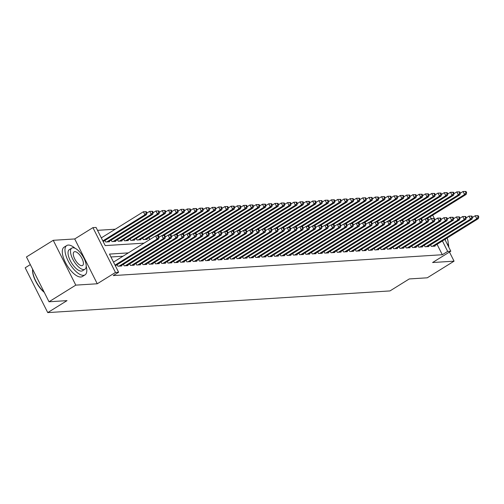 <?xml version="1.0" encoding="UTF-8"?>
<svg xmlns="http://www.w3.org/2000/svg" width="504" height="504" viewBox="0 0 504 504"><rect width="100%" height="100%" fill="white"/><g stroke="black" fill="none" stroke-linecap="round" stroke-linejoin="round"><path stroke-width="0.76" d="M30.316 264.613L25.2 267.788L47.741 312.606L389.97 290.928L409.254 278.945L427.272 277.805L454.06 261.166L449.467 252.038M47.741 312.606L67.026 300.63L49.008 301.77L26.466 256.952L53.248 240.307L75.789 285.132L97.259 283.771L115.473 272.456L92.931 227.638L96.062 227.436L105.204 245.606L144.031 243.148M97.259 283.771L74.718 238.953L53.248 240.307M74.718 238.953L92.931 227.638M115.284 229.207L97.524 230.334M49.008 301.77L75.789 285.132M431.323 246.368L430.548 244.837L431.317 246.368L435.078 246.135L434.839 245.668M425.055 246.765L424.28 245.234L425.048 246.771L428.81 246.532L428.57 246.065M418.786 247.162L418.011 245.631L418.78 247.168L422.541 246.928L422.308 246.462M412.518 247.565L411.743 246.028L412.511 247.565L416.272 247.325L416.039 246.859M406.249 247.962L405.481 246.424L406.243 247.962L410.004 247.722L409.771 247.256M399.981 248.359L399.212 246.821L399.974 248.359L403.736 248.119L403.502 247.653M393.712 248.756L392.944 247.218L393.706 248.756L397.467 248.516L397.234 248.05M387.444 249.152L386.675 247.615L387.437 249.152L391.199 248.913L390.965 248.447M380.4 248.018L381.169 249.549L384.93 249.31L384.697 248.844M374.913 249.946L374.138 248.409L374.907 249.946L378.661 249.707L378.428 249.241M368.644 250.343L367.87 248.806L368.638 250.343L372.399 250.104L372.16 249.637M362.376 250.74L361.601 249.203L362.37 250.74L366.131 250.501L365.891 250.034M356.108 251.137L355.333 249.6L356.101 251.137L359.862 250.898L359.629 250.431M349.064 250.003L349.833 251.534L353.594 251.294L353.361 250.828M342.796 250.4L343.564 251.931L347.325 251.691L347.092 251.225M336.527 250.797L337.296 252.328L341.057 252.088L340.824 251.622M330.259 251.194L331.027 252.724L334.788 252.485L334.555 252.019M323.99 251.591L324.759 253.121L328.52 252.882L328.287 252.416M317.722 251.987L318.49 253.518L322.251 253.279L322.018 252.813M311.453 252.384L312.228 253.915L315.983 253.676L315.75 253.21M305.185 252.781L305.959 254.312L309.721 254.073L309.481 253.607M298.916 253.178L299.691 254.709L303.452 254.47L303.213 254.003M293.429 255.106L292.654 253.575L293.423 255.106L297.184 254.867L296.951 254.4M287.16 255.503L286.385 253.972L287.154 255.503L290.915 255.263L290.682 254.797M280.892 255.9L280.123 254.369L280.886 255.9L284.647 255.66L284.413 255.194M274.623 256.297L273.855 254.766L274.617 256.297L278.378 256.057L278.145 255.591M268.355 256.693L267.586 255.163L268.349 256.693L272.11 256.46L271.877 255.994M262.086 257.09L261.318 255.559L262.08 257.09L265.841 256.857L265.608 256.391M255.824 257.487L255.049 255.956L255.811 257.487L259.573 257.254L259.339 256.788M249.556 257.884L248.781 256.353L249.549 257.884L253.304 257.651L253.071 257.185M243.287 258.281L242.512 256.75L243.281 258.281L247.042 258.048L246.803 257.582M237.019 258.678L236.244 257.147L237.012 258.678L240.773 258.445L240.534 257.979M230.75 259.075L229.975 257.544L230.744 259.081L234.505 258.842L234.272 258.376M224.482 259.472L223.713 257.941L224.475 259.478L228.236 259.239L228.003 258.772M218.213 259.875L217.444 258.338L218.207 259.875L221.968 259.636L221.735 259.169M211.945 260.272L211.176 258.735L211.938 260.272L215.699 260.033L215.466 259.566M205.676 260.669L204.907 259.132L205.67 260.669L209.431 260.429L209.198 259.963M199.408 261.066L198.639 259.529L199.401 261.066L203.162 260.826L202.929 260.36M193.145 261.463L192.371 259.925L193.133 261.463L196.894 261.223L196.661 260.757M186.877 261.859L186.102 260.322L186.871 261.859L190.632 261.62L190.392 261.154M180.608 262.256L179.833 260.719L180.602 262.256L184.363 262.017L184.124 261.551M173.559 261.122L174.334 262.653L178.095 262.414L177.855 261.948M168.071 263.05L167.297 261.513L168.065 263.05L171.826 262.811L171.593 262.345M161.803 263.447L161.034 261.91L161.797 263.447L165.558 263.208L165.325 262.742M155.534 263.844L154.766 262.307L155.528 263.844L159.289 263.605L159.056 263.138M149.266 264.241L148.497 262.704L149.26 264.241L153.021 264.002L152.788 263.535M142.222 263.107L142.991 264.638L146.752 264.398L146.519 263.932M136.729 265.035L135.96 263.498L136.723 265.035L140.484 264.795L140.251 264.329M130.467 265.432L129.692 263.894L130.454 265.432L134.215 265.192L133.982 264.726M124.198 265.829L123.423 264.291L124.192 265.829L127.953 265.589L127.714 265.123M117.93 266.225L117.155 264.688L117.923 266.225L121.684 265.986L121.445 265.52M105.739 242.002L104.964 240.465L105.745 242.002L109.5 241.762L109.261 241.296M112.001 241.605L111.233 240.068L112.014 241.599L115.763 241.366L115.529 240.899M118.27 241.208L117.501 239.671L118.276 241.202L122.031 240.969L121.798 240.502M124.538 240.805L123.77 239.274L124.545 240.805L128.299 240.572L128.066 240.106M130.807 240.408L130.038 238.877L130.813 240.408L134.568 240.175L134.335 239.709M137.075 240.011L136.307 238.48L137.082 240.011L140.837 239.778L140.603 239.312M143.344 239.614L142.575 238.083L143.35 239.614L147.105 239.381L146.872 238.915M149.612 239.217L148.844 237.686L149.619 239.217L150.438 239.167M128.35 252.888L109.469 254.085L118.61 272.255L113.249 275.587L442.31 254.734L437.056 244.289M122.989 256.221L110.924 256.983M444.881 239.431L450.803 251.213L432.589 262.527L454.06 261.166M450.803 251.213L447.672 251.408L442.418 240.962M442.31 254.734L447.672 251.408M118.61 272.255L115.473 272.456M432.697 215.202L434.984 219.75M431.178 218.616L430.233 216.733M115.025 265.142L157.109 238.997L158.672 238.896L115.366 265.803M113.507 262.112L155.585 235.973L158.527 235.941L157.903 235.985L158.514 237.195L159.138 237.157L158.527 235.941M158.514 237.195L157.109 238.997L155.585 235.973L157.903 235.985M158.672 238.896L159.138 237.157M103.175 241.58L146.488 214.673L144.919 214.773L143.401 211.743L101.317 237.882M145.719 211.756L143.401 211.743L146.343 211.718L145.719 211.756L146.33 212.965L146.954 212.927L146.343 211.718M146.33 212.965L144.919 214.773L102.841 240.912M146.954 212.927L146.488 214.673M44.295 292.402A16.871 6.911 -121.8 0 1 32.615 269.344A16.871 6.911 -121.8 0 1 32.634 269.212L32.615 269.344M32.64 269.224A17.287 7.081 58.2 0 0 44.119 292.043M75.09 248.296A17.287 7.081 58.2 0 0 68.267 245.064A17.287 7.081 58.2 0 0 66.761 245.524A17.287 7.081 58.2 0 0 68.916 262.338A17.287 7.081 58.2 0 0 83.5 275.348A17.287 7.081 58.2 0 0 85.006 274.888A17.287 7.081 58.2 0 0 86.215 266.194M66.761 245.524L64.084 247.187A17.287 7.081 58.2 0 0 66.238 264.002A17.287 7.081 58.2 0 0 80.823 277.011A17.287 7.081 58.2 0 0 82.328 276.551L85.006 274.888M84.911 269.249L82.448 270.78A12.443 5.097 -121.8 0 1 81.365 271.108A12.443 5.097 -121.8 0 1 70.869 261.74A12.443 5.097 -121.8 0 1 69.319 249.637L71.782 248.107A12.443 5.097 58.2 0 0 73.332 260.209A12.443 5.097 58.2 0 0 83.828 269.577A12.443 5.097 58.2 0 0 84.911 269.249A12.443 5.097 58.2 0 0 83.362 257.141A12.443 5.097 58.2 0 0 72.866 247.773A12.443 5.097 58.2 0 0 71.782 248.107M81.881 265.702A8.02 3.289 58.2 0 0 82.58 265.488A8.02 3.289 58.2 0 0 81.579 257.689A8.02 3.289 58.2 0 0 74.812 251.647A8.02 3.289 58.2 0 0 74.113 251.861A8.02 3.289 58.2 0 0 75.115 259.667A8.02 3.289 58.2 0 0 81.881 265.702M445.385 240.439A8.02 3.289 58.2 0 0 445.259 239.192M447.798 245.227A12.443 5.097 58.2 0 0 447.117 238.039M448.774 247.174A17.287 7.081 58.2 0 0 448.182 243.262M119.02 266.156L163.372 238.6L164.94 238.499L120.588 266.055M159.107 237.277L161.853 235.576L164.795 235.544L164.172 235.588L164.783 236.798L165.407 236.76L164.795 235.544M164.783 236.798L163.372 238.6L161.853 235.576L164.172 235.588M164.94 238.499L165.407 236.76M125.288 265.759L169.64 238.203L171.209 238.102L126.85 265.658M165.375 236.88L168.122 235.173L171.064 235.148L170.44 235.192L171.045 236.401L171.675 236.363L171.064 235.148M171.045 236.401L169.64 238.203L168.122 235.173L170.44 235.192M171.209 238.102L171.675 236.363M131.557 265.362L175.909 237.806L177.477 237.705L133.119 265.262M171.643 236.483L174.384 234.776L177.332 234.751L176.709 234.795L177.314 236.004L177.944 235.966L177.332 234.751M177.314 236.004L175.909 237.806L174.384 234.776L176.709 234.795M177.477 237.705L177.944 235.966M137.819 264.965L182.177 237.409L183.746 237.308L139.387 264.865M177.912 236.086L180.653 234.379L183.601 234.354L182.977 234.398L183.582 235.607L184.212 235.57L183.601 234.354M183.582 235.607L182.177 237.409L180.653 234.379L182.977 234.398M183.746 237.308L184.212 235.57M108.398 241.832L152.756 214.276L151.187 214.376L149.669 211.346L146.922 213.053M151.988 211.359L149.669 211.346L152.611 211.321L151.988 211.359L152.592 212.568L153.222 212.531L152.611 211.321M152.592 212.568L151.187 214.376L106.835 241.933M153.222 212.531L152.756 214.276M114.666 241.435L159.025 213.879L157.456 213.979L155.931 210.949L153.191 212.657M158.256 210.962L155.931 210.949L158.88 210.924L158.256 210.962L158.861 212.171L159.491 212.134L158.88 210.924M158.861 212.171L157.456 213.979L113.104 241.536M159.491 212.134L159.025 213.879M120.935 241.038L165.293 213.482L163.724 213.583L162.2 210.552L159.459 212.26M164.524 210.565L162.2 210.552L165.148 210.527L164.524 210.565L165.129 211.774L165.759 211.737L165.148 210.527M165.129 211.774L163.724 213.583L119.366 241.132M165.759 211.737L165.293 213.482M127.203 240.641L171.562 213.085L169.993 213.186L168.468 210.155L165.728 211.863M170.787 210.168L168.468 210.155L171.417 210.13L170.787 210.168L171.398 211.378L172.028 211.34L171.417 210.13M171.398 211.378L169.993 213.186L125.635 240.736M172.028 211.34L171.562 213.085M144.087 264.568L188.446 237.012L190.014 236.912L145.656 264.468M184.181 235.689L186.921 233.982L189.869 233.957L189.239 234.001L189.851 235.211L190.481 235.173L189.869 233.957M189.851 235.211L188.446 237.012L186.921 233.982L189.239 234.001M190.014 236.912L190.481 235.173M133.472 240.244L177.83 212.688L176.261 212.789L174.737 209.758L171.99 211.466M177.055 209.771L174.737 209.758L177.685 209.733L177.055 209.771L177.666 210.981L178.296 210.943L177.685 209.733M177.666 210.981L176.261 212.789L131.903 240.339M178.296 210.943L177.83 212.688M150.356 264.172L194.714 236.615L196.283 236.515L151.924 264.071M190.443 235.292L193.189 233.585L196.138 233.56L195.508 233.604L196.119 234.814L196.749 234.769L196.138 233.56M196.119 234.814L194.714 236.615L193.189 233.585L195.508 233.604M196.283 236.515L196.749 234.769M139.74 239.847L184.099 212.291L182.53 212.392L181.005 209.362L178.258 211.069M183.324 209.374L181.005 209.362L183.954 209.336L183.324 209.374L183.935 210.584L184.558 210.546L183.954 209.336M183.935 210.584L182.53 212.392L138.172 239.942M184.558 210.546L184.099 212.291M156.624 263.775L200.983 236.219L202.551 236.118L158.193 263.674M196.711 234.896L199.458 233.188L202.406 233.163L201.776 233.201L202.387 234.417L203.011 234.373L202.406 233.163M202.387 234.417L200.983 236.219L199.458 233.188L201.776 233.201M202.551 236.118L203.011 234.373M146.009 239.45L190.361 211.894L188.798 211.989L187.274 208.965L184.527 210.666M189.592 208.977L187.274 208.965L190.222 208.939L189.592 208.977L190.203 210.187L190.827 210.149L190.222 208.939M190.203 210.187L188.798 211.989L144.44 239.545M190.827 210.149L190.361 211.894M162.893 263.378L207.251 235.822L208.814 235.721L164.462 263.277M202.98 234.499L205.727 232.791L208.675 232.766L208.045 232.804L208.656 234.02L209.28 233.976L208.675 232.766M208.656 234.02L207.251 235.822L205.727 232.791L208.045 232.804M208.814 235.721L209.28 233.976M157.374 235.885L196.629 211.497L195.067 211.592L193.542 208.568L190.796 210.269M195.861 208.58L193.542 208.568L196.491 208.543L195.861 208.58L196.472 209.79L197.096 209.752L196.491 208.543M196.472 209.79L195.067 211.592L155.856 235.954M197.096 209.752L196.629 211.497M169.161 262.981L213.52 235.425L215.082 235.324L170.73 262.88M209.248 234.102L211.995 232.394L214.943 232.369L214.313 232.407L214.924 233.623L215.548 233.579L214.943 232.369M214.924 233.623L213.52 235.425L211.995 232.394L214.313 232.407M215.082 235.324L215.548 233.579M163.643 235.488L202.898 211.1L201.335 211.195L199.811 208.171L197.064 209.872M202.129 208.183L199.811 208.171L202.753 208.146L202.129 208.183L202.74 209.393L203.364 209.355L202.753 208.146M202.74 209.393L201.335 211.195L162.124 235.557M203.364 209.355L202.898 211.1M175.43 262.584L219.788 235.028L221.351 234.927L176.999 262.483M215.517 233.705L218.263 231.998L221.206 231.972L220.582 232.01L221.193 233.226L221.817 233.182L221.206 231.972M221.193 233.226L219.788 235.028L218.263 231.998L220.582 232.01M221.351 234.927L221.817 233.182M169.911 235.091L209.166 210.703L207.598 210.798L206.079 207.774L203.333 209.475M208.398 207.787L206.079 207.774L209.021 207.749L208.398 207.787L209.009 208.996L209.632 208.958L209.021 207.749M209.009 208.996L207.598 210.798L168.393 235.16M209.632 208.958L209.166 210.703M181.698 262.187L226.05 234.631L227.619 234.53L183.267 262.086M221.785 233.308L224.532 231.601L227.474 231.575L226.85 231.613L227.462 232.829L228.085 232.785L227.474 231.575M227.462 232.829L226.05 234.631L224.532 231.601L226.85 231.613M227.619 234.53L228.085 232.785M176.179 234.694L215.435 210.307L213.866 210.401L212.348 207.377L209.601 209.078M214.666 207.39L212.348 207.377L215.29 207.352L214.666 207.39L215.271 208.599L215.901 208.561L215.29 207.352M215.271 208.599L213.866 210.401L174.661 234.763M215.901 208.561L215.435 210.307M187.967 261.79L232.319 234.234L233.887 234.133L189.529 261.689M228.054 232.911L230.801 231.204L233.743 231.178L233.119 231.216L233.724 232.432L234.354 232.388L233.743 231.178M233.724 232.432L232.319 234.234L230.801 231.204L233.119 231.216M233.887 234.133L234.354 232.388M182.448 234.297L221.703 209.91L220.135 210.004L218.61 206.98L215.869 208.681M220.935 206.993L218.61 206.98L221.558 206.949L220.935 206.993L221.539 208.202L222.169 208.165L221.558 206.949M221.539 208.202L220.135 210.004L180.93 234.366M222.169 208.165L221.703 209.91M194.235 261.393L238.587 233.837L240.156 233.736L195.798 261.293M234.322 232.514L237.063 230.807L240.011 230.782L239.387 230.819L239.992 232.035L240.622 231.991L240.011 230.782M239.992 232.035L238.587 233.837L237.063 230.807L239.387 230.819M240.156 233.736L240.622 231.991M188.716 233.9L227.972 209.513L226.403 209.607L224.879 206.583L222.138 208.284M227.203 206.596L224.879 206.583L227.827 206.552L227.203 206.596L227.808 207.806L228.438 207.768L227.827 206.552M227.808 207.806L226.403 209.607L187.192 233.969M228.438 207.768L227.972 209.513M200.498 260.996L244.856 233.44L246.424 233.339L202.066 260.896M240.591 232.117L243.331 230.41L246.28 230.385L245.656 230.423L246.261 231.638L246.891 231.594L246.28 230.385M246.261 231.638L244.856 233.44L243.331 230.41L245.656 230.423M246.424 233.339L246.891 231.594M194.985 233.497L234.24 209.116L232.672 209.21L231.147 206.186L228.407 207.887M233.465 206.199L231.147 206.186L234.095 206.155L233.465 206.199L234.077 207.409L234.707 207.371L234.095 206.155M234.077 207.409L232.672 209.21L193.46 233.572M234.707 207.371L234.24 209.116M206.766 260.599L251.124 233.043L252.693 232.942L208.335 260.499M246.859 231.72L249.6 230.013L252.548 229.988L251.918 230.026L252.529 231.235L253.159 231.197L252.548 229.988M252.529 231.235L251.124 233.043L249.6 230.013L251.918 230.026M252.693 232.942L253.159 231.197M201.247 233.1L240.509 208.713L238.94 208.814L237.416 205.789L234.669 207.491M239.734 205.802L237.416 205.789L240.364 205.758L239.734 205.802L240.345 207.012L240.975 206.974L240.364 205.758M240.345 207.012L238.94 208.814L199.729 233.176M240.975 206.974L240.509 208.713M213.034 260.203L257.393 232.646L258.962 232.546L214.603 260.102M253.121 231.323L255.868 229.616L258.817 229.591L258.187 229.629L258.798 230.838L259.428 230.801L258.817 229.591M258.798 230.838L257.393 232.646L255.868 229.616L258.187 229.629M258.962 232.546L259.428 230.801M207.516 232.703L246.777 208.316L245.209 208.417L243.684 205.393L240.937 207.094M246.002 205.405L243.684 205.393L246.632 205.361L246.002 205.405L246.613 206.615L247.237 206.577L246.632 205.361M246.613 206.615L245.209 208.417L205.997 232.779M247.237 206.577L246.777 208.316M219.303 259.806L263.661 232.249L265.23 232.149L220.872 259.705M259.39 230.927L262.137 229.219L265.085 229.194L264.455 229.232L265.066 230.441L265.69 230.404L265.085 229.194M265.066 230.441L263.661 232.249L262.137 229.219L264.455 229.232M265.23 232.149L265.69 230.404M213.784 232.306L253.039 207.919L251.477 208.02L249.953 204.989L247.206 206.697M252.271 205.008L249.953 204.989L252.901 204.964L252.271 205.008L252.882 206.218L253.506 206.18L252.901 204.964M252.882 206.218L251.477 208.02L212.266 232.382M253.506 206.18L253.039 207.919M225.572 259.409L269.93 231.853L271.492 231.752L227.14 259.308M265.658 230.53L268.405 228.822L271.354 228.797L270.724 228.835L271.335 230.044L271.958 230.007L271.354 228.797M271.335 230.044L269.93 231.853L268.405 228.822L270.724 228.835M271.492 231.752L271.958 230.007M220.053 231.909L259.308 207.522L257.746 207.623L256.221 204.593L253.474 206.3M258.539 204.611L256.221 204.593L259.169 204.567L258.539 204.611L259.151 205.821L259.774 205.783L259.169 204.567M259.151 205.821L257.746 207.623L218.534 231.985M259.774 205.783L259.308 207.522M231.84 259.006L276.198 231.456L277.761 231.355L233.409 258.911M271.927 230.133L274.674 228.425L277.622 228.4L276.992 228.438L277.603 229.648L278.227 229.61L277.622 228.4M277.603 229.648L276.198 231.456L274.674 228.425L276.992 228.438M277.761 231.355L278.227 229.61M226.321 231.512L265.577 207.125L264.008 207.226L262.489 204.196L259.743 205.903M264.808 204.214L262.489 204.196L265.432 204.17L264.808 204.214L265.419 205.424L266.043 205.386L265.432 204.17M265.419 205.424L264.008 207.226L224.803 231.582M266.043 205.386L265.577 207.125M238.108 258.609L282.461 231.059L284.029 230.958L239.677 258.514M278.195 229.736L280.942 228.029L283.884 228.003L283.261 228.041L283.872 229.251L284.495 229.213L283.884 228.003M283.872 229.251L282.461 231.059L280.942 228.029L283.261 228.041M284.029 230.958L284.495 229.213M232.59 231.116L271.845 206.728L270.276 206.829L268.758 203.799L266.011 205.506M271.076 203.818L268.758 203.799L271.7 203.773L271.076 203.818L271.688 205.027L272.311 204.983L271.7 203.773M271.688 205.027L270.276 206.829L231.071 231.185M272.311 204.983L271.845 206.728M244.377 258.212L288.729 230.662L290.298 230.561L245.939 258.117M284.464 229.339L287.211 227.632L290.153 227.606L289.529 227.644L290.14 228.854L290.764 228.816L290.153 227.606M290.14 228.854L288.729 230.662L287.211 227.632L289.529 227.644M290.298 230.561L290.764 228.816M238.858 230.719L278.113 206.331L276.545 206.432L275.026 203.402L272.28 205.109M277.345 203.414L275.026 203.402L277.969 203.377L277.345 203.414L277.95 204.63L278.58 204.586L277.969 203.377M277.95 204.63L276.545 206.432L237.34 230.788M278.58 204.586L278.113 206.331M250.646 257.815L294.998 230.265L296.566 230.164L252.208 257.72M290.732 228.942L293.479 227.235L296.421 227.209L295.798 227.247L296.402 228.457L297.032 228.419L296.421 227.209M296.402 228.457L294.998 230.265L293.479 227.235L295.798 227.247M296.566 230.164L297.032 228.419M245.127 230.322L284.382 205.934L282.813 206.035L281.289 203.005L278.548 204.712M283.613 203.018L281.289 203.005L284.237 202.98L283.613 203.018L284.218 204.233L284.848 204.189L284.237 202.98M284.218 204.233L282.813 206.035L243.602 230.391M284.848 204.189L284.382 205.934M256.914 257.418L301.266 229.868L302.835 229.767L258.476 257.323M297.001 228.539L299.741 226.838L302.69 226.813L302.066 226.85L302.671 228.06L303.301 228.022L302.69 226.813M302.671 228.06L301.266 229.868L299.741 226.838L302.066 226.85M302.835 229.767L303.301 228.022M251.395 229.925L290.651 205.537L289.082 205.638L287.557 202.608L284.817 204.315M289.882 202.621L287.557 202.608L290.506 202.583L289.882 202.621L290.487 203.837L291.117 203.792L290.506 202.583M290.487 203.837L289.082 205.638L249.871 229.994M291.117 203.792L290.651 205.537M263.176 257.021L307.534 229.465L309.103 229.37L264.745 256.927M303.269 228.142L306.01 226.441L308.958 226.416L308.335 226.453L308.939 227.663L309.569 227.625L308.958 226.416M308.939 227.663L307.534 229.465L306.01 226.441L308.335 226.453M309.103 229.37L309.569 227.625M257.664 229.528L296.919 205.141L295.35 205.241L293.826 202.211L291.085 203.918M296.144 202.224L293.826 202.211L296.774 202.186L296.144 202.224L296.755 203.44L297.385 203.396L296.774 202.186M296.755 203.44L295.35 205.241L256.139 229.597M297.385 203.396L296.919 205.141M269.445 256.624L313.803 229.068L315.372 228.974L271.013 256.53M309.538 227.745L312.278 226.044L315.227 226.019L314.597 226.057L315.208 227.266L315.838 227.228L315.227 226.019M315.208 227.266L313.803 229.068L312.278 226.044L314.597 226.057M315.372 228.974L315.838 227.228M275.713 256.227L320.072 228.671L321.64 228.577L277.282 256.133M315.8 227.348L318.547 225.647L321.495 225.622L320.865 225.66L321.476 226.869L322.106 226.832L321.495 225.622M321.476 226.869L320.072 228.671L318.547 225.647L320.865 225.66M321.64 228.577L322.106 226.832M281.982 255.83L326.34 228.274L327.902 228.18L283.55 255.73M322.069 226.951L324.815 225.25L327.764 225.225L327.134 225.263L327.745 226.472L328.369 226.435L327.764 225.225M327.745 226.472L326.34 228.274L324.815 225.25L327.134 225.263M327.902 228.18L328.369 226.435M263.926 229.131L303.188 204.744L301.619 204.844L300.094 201.814L297.347 203.522M302.413 201.827L300.094 201.814L303.043 201.789L302.413 201.827L303.024 203.043L303.654 202.999L303.043 201.789M303.024 203.043L301.619 204.844L262.408 229.2M303.654 202.999L303.188 204.744M270.194 228.734L309.456 204.347L307.887 204.448L306.363 201.417L303.616 203.125M308.681 201.43L306.363 201.417L309.311 201.392L308.681 201.43L309.292 202.646L309.916 202.602L309.311 201.392M309.292 202.646L307.887 204.448L268.676 228.803M309.916 202.602L309.456 204.347M276.463 228.337L315.718 203.95L314.156 204.051L312.631 201.02L309.884 202.728M314.95 201.033L312.631 201.02L315.58 200.995L314.95 201.033L315.561 202.249L316.184 202.205L315.58 200.995M315.561 202.249L314.156 204.051L274.945 228.407M316.184 202.205L315.718 203.95M288.25 255.433L332.609 227.877L334.171 227.783L289.819 255.333M328.337 226.554L331.084 224.853L334.032 224.822L333.402 224.866L334.013 226.076L334.637 226.038L334.032 224.822M334.013 226.076L332.609 227.877L331.084 224.853L333.402 224.866M334.171 227.783L334.637 226.038M282.731 227.94L321.987 203.553L320.424 203.654L318.9 200.624L316.153 202.331M321.218 200.636L318.9 200.624L321.848 200.598L321.218 200.636L321.829 201.852L322.453 201.808L321.848 200.598M321.829 201.852L320.424 203.654L281.213 228.01M322.453 201.808L321.987 203.553M294.519 255.037L338.877 227.48L340.439 227.386L296.087 254.936M334.606 226.157L337.352 224.456L340.301 224.425L339.671 224.469L340.282 225.679L340.906 225.641L340.301 224.425M340.282 225.679L338.877 227.48L337.352 224.456L339.671 224.469M340.439 227.386L340.906 225.641M289 227.543L328.255 203.156L326.686 203.257L325.168 200.227L322.421 201.934M327.487 200.239L325.168 200.227L328.11 200.201L327.487 200.239L328.098 201.455L328.721 201.411L328.11 200.201M328.098 201.455L326.686 203.257L287.482 227.613M328.721 201.411L328.255 203.156M300.787 254.64L345.139 227.083L346.708 226.989L302.356 254.539M340.874 225.761L343.621 224.059L346.563 224.028L345.939 224.072L346.55 225.282L347.174 225.244L346.563 224.028M346.55 225.282L345.139 227.083L343.621 224.059L345.939 224.072M346.708 226.989L347.174 225.244M295.268 227.147L334.524 202.759L332.955 202.86L331.437 199.83L328.69 201.537M333.755 199.842L331.437 199.83L334.379 199.804L333.755 199.842L334.366 201.052L334.99 201.014L334.379 199.804M334.366 201.052L332.955 202.86L293.75 227.216M334.99 201.014L334.524 202.759M307.056 254.243L351.408 226.687L352.976 226.586L308.618 254.142M347.143 225.364L349.889 223.663L352.831 223.631L352.208 223.675L352.819 224.885L353.443 224.847L352.831 223.631M352.819 224.885L351.408 226.687L349.889 223.663L352.208 223.675M352.976 226.586L353.443 224.847M301.537 226.75L340.792 202.362L339.224 202.463L337.705 199.433L334.958 201.14M340.024 199.445L337.705 199.433L340.647 199.408L340.024 199.445L340.628 200.655L341.258 200.617L340.647 199.408M340.628 200.655L339.224 202.463L300.019 226.819M341.258 200.617L340.792 202.362M313.324 253.846L357.676 226.29L359.245 226.189L314.887 253.745M353.411 224.967L356.158 223.266L359.1 223.234L358.476 223.278L359.081 224.488L359.711 224.45L359.1 223.234M359.081 224.488L357.676 226.29L356.158 223.266L358.476 223.278M359.245 226.189L359.711 224.45M307.805 226.353L347.061 201.965L345.492 202.066L343.967 199.036L341.227 200.743M346.292 199.048L343.967 199.036L346.916 199.011L346.292 199.048L346.897 200.258L347.527 200.22L346.916 199.011M346.897 200.258L345.492 202.066L306.281 226.422M347.527 200.22L347.061 201.965M319.593 253.449L363.945 225.893L365.513 225.792L321.155 253.348M359.68 224.57L362.42 222.863L365.369 222.837L364.745 222.881L365.35 224.091L365.98 224.053L365.369 222.837M365.35 224.091L363.945 225.893L362.42 222.863L364.745 222.881M365.513 225.792L365.98 224.053M314.074 225.956L353.329 201.569L351.761 201.669L350.236 198.639L347.495 200.346M352.561 198.652L350.236 198.639L353.184 198.614L352.561 198.652L353.165 199.861L353.795 199.823L353.184 198.614M353.165 199.861L351.761 201.669L312.549 226.025M353.795 199.823L353.329 201.569M325.855 253.052L370.213 225.496L371.782 225.395L327.424 252.951M365.948 224.173L368.689 222.466L371.637 222.44L371.013 222.484L371.618 223.694L372.248 223.656L371.637 222.44M371.618 223.694L370.213 225.496L368.689 222.466L371.013 222.484M371.782 225.395L372.248 223.656M320.342 225.559L359.598 201.172L358.029 201.272L356.504 198.242L353.764 199.949M358.823 198.255L356.504 198.242L359.453 198.217L358.823 198.255L359.434 199.464L360.064 199.427L359.453 198.217M359.434 199.464L358.029 201.272L318.818 225.628M360.064 199.427L359.598 201.172M332.123 252.655L376.482 225.099L378.05 224.998L333.692 252.554M372.217 223.776L374.957 222.069L377.906 222.043L377.276 222.088L377.887 223.297L378.517 223.259L377.906 222.043M377.887 223.297L376.482 225.099L374.957 222.069L377.276 222.088M378.05 224.998L378.517 223.259M326.605 225.162L365.866 200.775L364.298 200.876L362.773 197.845L360.026 199.553M365.091 197.858L362.773 197.845L365.721 197.82L365.091 197.858L365.702 199.067L366.332 199.03L365.721 197.82M365.702 199.067L364.298 200.876L325.086 225.231M366.332 199.03L365.866 200.775M338.392 252.258L382.75 224.702L384.319 224.601L339.961 252.157M378.479 223.379L381.226 221.672L384.174 221.647L383.544 221.691L384.155 222.9L384.785 222.863L384.174 221.647M384.155 222.9L382.75 224.702L381.226 221.672L383.544 221.691M384.319 224.601L384.785 222.863M332.873 224.765L372.128 200.378L370.566 200.479L369.041 197.448L366.295 199.156M371.36 197.461L369.041 197.448L371.99 197.423L371.36 197.461L371.971 198.671L372.595 198.633L371.99 197.423M371.971 198.671L370.566 200.479L331.355 224.834M372.595 198.633L372.128 200.378M344.66 251.861L389.019 224.305L390.581 224.204L346.229 251.761M384.747 222.982L387.494 221.275L390.442 221.25L389.812 221.294L390.424 222.503L391.047 222.459L390.442 221.25M390.424 222.503L389.019 224.305L387.494 221.275L389.812 221.294M390.581 224.204L391.047 222.459M339.142 224.368L378.397 199.981L376.834 200.082L375.31 197.051L372.563 198.759M377.628 197.064L375.31 197.051L378.258 197.026L377.628 197.064L378.239 198.274L378.863 198.236L378.258 197.026M378.239 198.274L376.834 200.082L337.623 224.438M378.863 198.236L378.397 199.981M350.929 251.464L395.287 223.908L396.85 223.808L352.498 251.364M391.016 222.585L393.763 220.878L396.711 220.853L396.081 220.891L396.692 222.107L397.316 222.062L396.711 220.853M396.692 222.107L395.287 223.908L393.763 220.878L396.081 220.891M396.85 223.808L397.316 222.062M345.41 223.971L384.665 199.584L383.103 199.685L381.578 196.654L378.832 198.356M383.897 196.667L381.578 196.654L384.527 196.629L383.897 196.667L384.508 197.877L385.132 197.839L384.527 196.629M384.508 197.877L383.103 199.685L343.892 224.041M385.132 197.839L384.665 199.584M357.197 251.068L401.556 223.511L403.118 223.411L358.766 250.967M397.284 222.188L400.031 220.481L402.979 220.456L402.349 220.494L402.961 221.71L403.584 221.666L402.979 220.456M402.961 221.71L401.556 223.511L400.031 220.481L402.349 220.494M403.118 223.411L403.584 221.666M351.679 223.574L390.934 199.187L389.365 199.282L387.847 196.258L385.1 197.959M390.165 196.27L387.847 196.258L390.789 196.232L390.165 196.27L390.776 197.48L391.4 197.442L390.789 196.232M390.776 197.48L389.365 199.282L350.16 223.644M391.4 197.442L390.934 199.187M363.466 250.671L407.818 223.114L409.387 223.014L365.035 250.57M403.553 221.792L406.3 220.084L409.242 220.059L408.618 220.097L409.229 221.313L409.853 221.269L409.242 220.059M409.229 221.313L407.818 223.114L406.3 220.084L408.618 220.097M409.387 223.014L409.853 221.269M357.947 223.178L397.202 198.79L395.634 198.885L394.115 195.861L391.369 197.562M396.434 195.873L394.115 195.861L397.058 195.836L396.434 195.873L397.045 197.083L397.669 197.045L397.058 195.836M397.045 197.083L395.634 198.885L356.429 223.247M397.669 197.045L397.202 198.79M369.734 250.274L414.086 222.718L415.655 222.617L371.297 250.173M409.821 221.395L412.568 219.687L415.51 219.662L414.886 219.7L415.498 220.916L416.121 220.872L415.51 219.662M415.498 220.916L414.086 222.718L412.568 219.687L414.886 219.7M415.655 222.617L416.121 220.872M364.216 222.781L403.471 198.393L401.902 198.488L400.378 195.464L397.637 197.165M402.702 195.476L400.378 195.464L403.326 195.439L402.702 195.476L403.307 196.686L403.937 196.648L403.326 195.439M403.307 196.686L401.902 198.488L362.697 222.85M403.937 196.648L403.471 198.393M376.003 249.877L420.355 222.321L421.924 222.22L377.565 249.776M416.09 220.998L418.83 219.29L421.779 219.265L421.155 219.303L421.76 220.519L422.39 220.475L421.779 219.265M421.76 220.519L420.355 222.321L418.83 219.29L421.155 219.303M421.924 222.22L422.39 220.475M370.484 222.384L409.739 197.996L408.171 198.091L406.646 195.067L403.906 196.768M408.971 195.079L406.646 195.067L409.594 195.042L408.971 195.079L409.576 196.289L410.206 196.251L409.594 195.042M409.576 196.289L408.171 198.091L368.959 222.453M410.206 196.251L409.739 197.996M382.271 249.48L426.623 221.924L428.192 221.823L383.834 249.379M422.358 220.601L425.099 218.893L428.047 218.868L427.424 218.906L428.028 220.122L428.658 220.078L428.047 218.868M428.028 220.122L426.623 221.924L425.099 218.893L427.424 218.906M428.192 221.823L428.658 220.078M376.753 221.987L416.008 197.599L414.439 197.694L412.915 194.67L410.174 196.371M415.239 194.683L412.915 194.67L415.863 194.638L415.239 194.683L415.844 195.892L416.474 195.854L415.863 194.638M415.844 195.892L414.439 197.694L375.228 222.056M416.474 195.854L416.008 197.599M388.534 249.083L432.892 221.527L434.461 221.426L390.102 248.982M428.627 220.204L431.367 218.497L434.316 218.471L433.692 218.509L434.297 219.725L434.927 219.681L434.316 218.471M434.297 219.725L432.892 221.527L431.367 218.497L433.692 218.509M434.461 221.426L434.927 219.681M383.021 221.59L422.276 197.203L420.708 197.297L419.183 194.273L416.436 195.974M421.501 194.286L419.183 194.273L422.131 194.242L421.501 194.286L422.113 195.495L422.743 195.458L422.131 194.242M422.113 195.495L420.708 197.297L381.496 221.659M422.743 195.458L422.276 197.203M394.802 248.686L439.16 221.13L440.729 221.029L396.371 248.585M434.889 219.807L437.636 218.1L440.584 218.075L439.954 218.112L440.565 219.328L441.195 219.284L440.584 218.075M440.565 219.328L439.16 221.13L437.636 218.1L439.954 218.112M440.729 221.029L441.195 219.284M389.283 221.193L428.545 196.806L426.976 196.9L425.452 193.876L422.705 195.577M427.77 193.889L425.452 193.876L428.4 193.845L427.77 193.889L428.381 195.098L429.011 195.061L428.4 193.845M428.381 195.098L426.976 196.9L387.765 221.262M429.011 195.061L428.545 196.806M401.071 248.289L445.429 220.733L446.998 220.632L402.639 248.189M441.158 219.41L443.904 217.703L446.853 217.678L446.223 217.715L446.834 218.925L447.464 218.887L446.853 217.678M446.834 218.925L445.429 220.733L443.904 217.703L446.223 217.715M446.998 220.632L447.464 218.887M395.552 220.79L434.807 196.403L433.245 196.503L431.72 193.479L428.973 195.18M434.039 193.492L431.72 193.479L434.669 193.448L434.039 193.492L434.65 194.702L435.273 194.664L434.669 193.448M434.65 194.702L433.245 196.503L394.034 220.865M435.273 194.664L434.807 196.403M407.339 247.892L451.697 220.336L453.26 220.235L408.908 247.792M447.426 219.013L450.173 217.306L453.121 217.281L452.491 217.319L453.102 218.528L453.726 218.49L453.121 217.281M453.102 218.528L451.697 220.336L450.173 217.306L452.491 217.319M453.26 220.235L453.726 218.49M401.82 220.393L441.076 196.006L439.513 196.106L437.989 193.082L435.242 194.783M440.307 193.095L437.989 193.082L440.937 193.051L440.307 193.095L440.918 194.305L441.542 194.267L440.937 193.051M440.918 194.305L439.513 196.106L400.302 220.469M441.542 194.267L441.076 196.006M413.608 247.496L457.966 219.939L459.528 219.838L415.176 247.395M453.695 218.616L456.441 216.909L459.39 216.884L458.76 216.922L459.371 218.131L459.995 218.093L459.39 216.884M459.371 218.131L457.966 219.939L456.441 216.909L458.76 216.922M459.528 219.838L459.995 218.093M408.089 219.996L447.344 195.609L445.782 195.709L444.257 192.679L441.51 194.387M446.576 192.698L444.257 192.679L447.206 192.654L446.576 192.698L447.187 193.908L447.81 193.87L447.206 192.654M447.187 193.908L445.782 195.709L406.571 220.072M447.81 193.87L447.344 195.609M419.876 247.099L464.234 219.542L465.797 219.442L421.445 246.998M459.963 218.219L462.71 216.512L465.652 216.487L465.028 216.525L465.639 217.734L466.263 217.697L465.652 216.487M465.639 217.734L464.234 219.542L462.71 216.512L465.028 216.525M465.797 219.442L466.263 217.697M414.357 219.599L453.613 195.212L452.044 195.313L450.526 192.282L447.779 193.99M452.844 192.301L450.526 192.282L453.468 192.257L452.844 192.301L453.455 193.511L454.079 193.473L453.468 192.257M453.455 193.511L452.044 195.313L412.839 219.675M454.079 193.473L453.613 195.212M426.145 246.695L470.497 219.146L472.065 219.045L427.713 246.601M466.231 217.822L468.978 216.115L471.92 216.09L471.297 216.128L471.908 217.337L472.531 217.3L471.92 216.09M471.908 217.337L470.497 219.146L468.978 216.115L471.297 216.128M472.065 219.045L472.531 217.3M420.626 219.202L459.881 194.815L458.312 194.916L456.794 191.885L454.047 193.593M459.113 191.904L456.794 191.885L459.736 191.86L459.113 191.904L459.724 193.114L460.347 193.076L459.736 191.86M459.724 193.114L458.312 194.916L419.108 219.272M460.347 193.076L459.881 194.815M432.413 246.298L476.765 218.749L478.334 218.648L433.976 246.204M472.5 217.426L475.247 215.718L478.189 215.693L477.565 215.731L478.176 216.941L478.8 216.903L478.189 215.693M478.176 216.941L476.765 218.749L475.247 215.718L477.565 215.731M478.334 218.648L478.8 216.903M426.894 218.805L466.15 194.418L464.581 194.519L463.056 191.488L460.316 193.196M465.381 191.507L463.056 191.488L466.005 191.463L465.381 191.507L465.986 192.717L466.616 192.679L466.005 191.463M465.986 192.717L464.581 194.519L425.376 218.875M466.616 192.679L466.15 194.418M142.997 264.638L142.229 263.101M174.34 262.653L173.565 261.116M299.697 254.709L298.922 253.172M305.966 254.312L305.191 252.775M312.234 253.915L311.459 252.378M318.503 253.518L317.728 251.981M324.765 253.121L323.996 251.584M331.034 252.724L330.265 251.187M337.302 252.328L336.533 250.79M343.571 251.931L342.802 250.393M349.839 251.534L349.064 249.997M381.175 249.549L380.407 248.012"/></g></svg>
